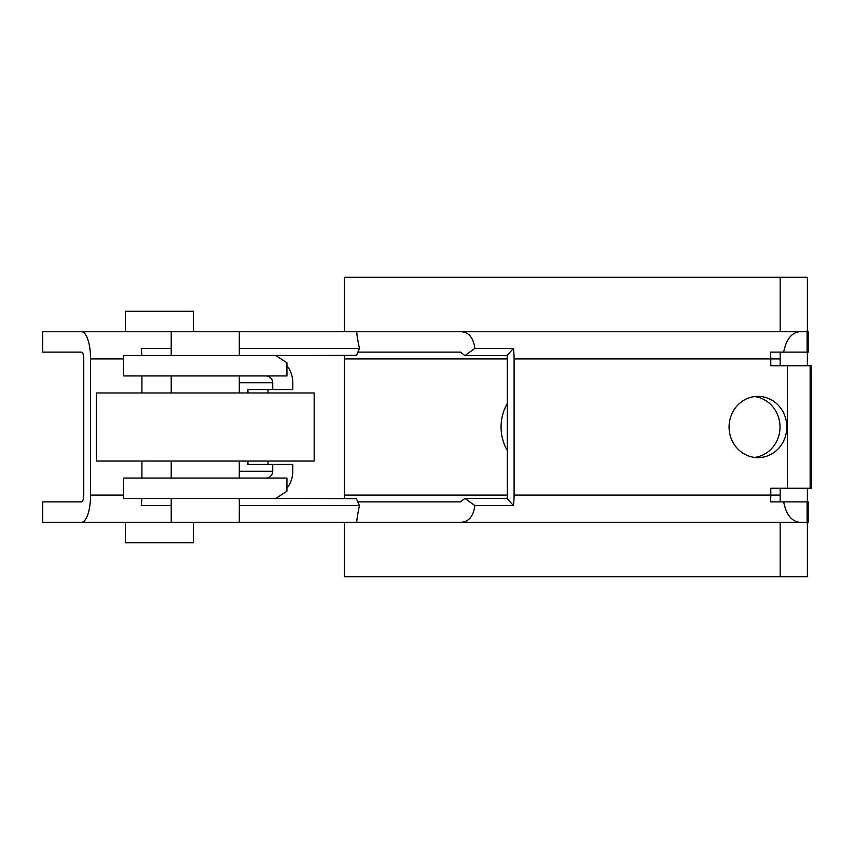 <?xml version="1.0" encoding="UTF-8"?>
<svg xmlns="http://www.w3.org/2000/svg" width="854" height="854" viewBox="0 0 854 854"><rect width="100%" height="100%" fill="white"/><g stroke="black" fill="none" stroke-linecap="round" stroke-linejoin="round"><path stroke-width="1.28" d="M507.287 450.538A47.653 47.653 0 0 1 507.287 403.462M344.504 522.296L344.504 576.76L807.393 576.76L807.393 522.296M344.504 355.638L344.504 498.362M780.161 331.704L780.161 277.24L344.504 277.24L344.504 331.704M780.161 352.126L780.161 365.736M780.161 488.264L780.161 501.874M780.161 522.296L780.161 576.76M344.504 495.074L507.287 495.074A6.811 2.274 -90 0 1 507.009 498.362L464.907 498.362L474.867 505.579C473.447 516.446 468.665 522.029 460.498 522.296L357.025 522.296L356.577 521.442M783.652 501.874C786.214 514.599 791.562 521.41 799.707 522.296L808.204 522.296L808.204 501.874L770.5 501.874A27.232 9.084 90 0 0 770.788 495.074L514.097 495.074L514.097 358.926L770.788 358.926L770.788 365.736L787.463 365.736L787.463 488.264L770.788 488.264L770.788 495.074L780.161 495.074M344.504 358.926L507.287 358.926L507.287 495.074M807.094 352.126L808.204 352.126L808.204 331.704L807.094 331.704L807.094 352.126L770.5 352.126A27.232 9.084 -90 0 1 770.788 358.926L780.161 358.926M757.946 396.363A30.637 28.876 90 0 0 729.07 427A30.637 28.876 90 0 0 757.946 457.637A30.637 28.876 90 0 0 786.822 427A30.637 28.876 90 0 0 757.946 396.363M239.291 348.421L359.427 348.421C357.207 337.554 356.406 331.971 357.025 331.704L42.7 331.704L42.7 352.126L81.493 352.126A6.811 2.274 90 0 1 83.767 358.926L83.767 495.074A6.811 2.274 -90 0 1 81.493 501.874L42.7 501.874L42.7 522.296L357.025 522.296C356.396 522.061 357.196 516.489 359.427 505.579L356.598 499.195M464.907 498.362L460.498 501.874L357.218 501.874M356.577 498.672L277.625 498.362M807.094 522.296L807.094 501.874M81.493 331.704A27.232 9.084 90 0 1 90.577 358.926L90.577 495.074A27.232 9.084 90 0 1 81.493 522.296M460.498 522.296L799.707 522.296M514.097 495.074A27.232 9.084 90 0 1 513.403 505.579L474.867 505.579M513.403 505.579L507.009 498.362M141.839 498.48A27.232 9.084 90 0 1 141.209 505.579L171.216 505.579M239.291 505.579L359.427 505.579M754.541 396.587A30.637 28.876 -90 0 1 780.012 427A30.637 28.876 -90 0 1 754.541 457.413M141.913 375.941L141.913 392.968M141.913 461.032L141.913 478.059M141.839 355.52A27.232 9.084 -90 0 0 141.209 348.421L171.216 348.421M356.577 332.558L357.025 331.704L460.498 331.704C468.632 331.939 473.415 337.511 474.867 348.421L464.907 355.638L507.009 355.638L513.403 348.421A27.232 9.084 90 0 1 514.097 358.926M807.094 331.704L460.498 331.704M357.218 352.126L460.498 352.126L464.907 355.638M507.287 358.926A6.811 2.274 -90 0 0 507.009 355.638M277.625 355.638L356.577 355.328M356.588 355.638L359.427 348.421M783.652 352.126C786.214 339.401 791.562 332.59 799.707 331.704M474.867 348.421L513.403 348.421M787.463 488.264L811.183 488.264L811.3 474.653L811.183 365.736L787.463 365.736M193.431 331.704L193.431 311.283L125.357 311.283L125.357 331.704M125.357 522.296L125.357 542.717L193.431 542.717L193.431 522.296M225.082 461.032L314.165 461.032L314.165 392.968L96.342 392.968L96.342 461.032L225.082 461.032M123.563 375.941L286.933 375.941L286.933 362.79L275.746 355.52L123.563 355.52L123.563 375.941M266.032 375.941A6.811 6.693 -90 0 1 272.725 382.752L239.291 382.752M286.933 365.747A27.232 26.773 -90 0 1 292.805 382.752L292.805 389.563L272.725 389.563L272.725 382.752M266.032 478.059A6.811 6.693 -90 0 0 272.725 471.248L272.725 464.437L292.805 464.437L292.805 471.248A27.232 26.773 -90 0 1 286.933 488.253M247.938 461.032L247.938 464.437L272.725 464.437M272.725 389.563L247.938 389.563L247.938 392.968M286.933 491.21L275.746 498.48L123.563 498.48L123.563 478.059L286.933 478.059L286.933 491.21M268.017 464.437L268.017 461.032M268.017 392.968L268.017 389.563M780.161 277.24L807.393 277.24L807.393 331.704M807.393 501.874L807.393 488.264M807.393 365.736L807.393 352.126M123.563 495.074L90.577 495.074M90.577 358.926L123.563 358.926M810.136 488.264L810.136 365.736M272.725 471.248L239.291 471.248M239.291 392.968L239.291 375.941M239.291 355.52L239.291 331.704M239.291 478.059L239.291 461.032M239.291 522.296L239.291 498.48M171.216 392.968L171.216 375.941M171.216 355.52L171.216 331.704M171.216 478.059L171.216 461.032M171.216 522.296L171.216 498.48"/></g></svg>
